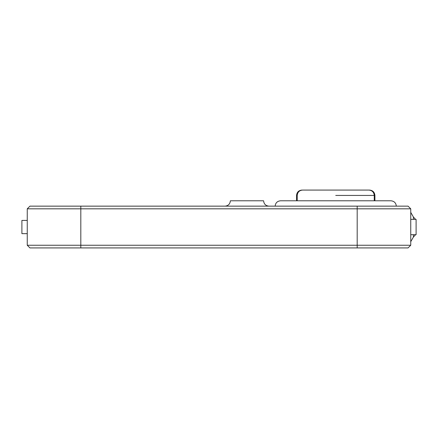 <?xml version="1.0" encoding="UTF-8"?>
<svg xmlns="http://www.w3.org/2000/svg" width="438" height="438" viewBox="0 0 438 438"><rect width="100%" height="100%" fill="white"/><g stroke="black" fill="none" stroke-linecap="round" stroke-linejoin="round"><path stroke-width="0.66" d="M408.068 247.924L29.932 247.924L408.068 247.924L410.745 245.242L410.745 208.822L408.068 206.145L29.932 206.145L27.255 208.822L27.255 245.242L29.932 247.924M27.255 233.651L21.9 233.651L21.9 220.418L27.255 220.418M415.591 234.691L413.423 237.051L410.745 241.688M413.423 219.372L413.423 217.018L410.745 212.381M413.423 217.018L415.591 219.372M410.745 219.372L416.1 219.372L416.1 234.691L410.745 234.691M225.017 206.145C228.258 205.816 230.043 204.031 230.372 200.79L263.594 200.79C263.922 204.031 265.707 205.816 268.948 206.145M369.562 190.076C372.804 190.404 374.589 192.189 374.917 195.436L374.917 200.79M335.732 195.436L374.244 195.436C373.915 192.189 372.13 190.404 368.889 190.076L302.576 190.076C299.335 190.404 297.55 192.189 297.221 195.436L296.548 195.436C296.876 192.189 298.661 190.404 301.902 190.076M374.244 195.436L374.244 200.79M275.146 206.145C275.486 202.914 277.27 201.13 280.501 200.79L390.964 200.79C394.189 201.13 395.979 202.914 396.319 206.145M413.423 237.051L413.423 234.691M80.816 247.924L80.816 245.242L27.255 245.242M357.184 247.924L357.184 245.242L80.816 245.242L80.816 208.822L410.745 208.822M410.745 245.242L357.184 245.242L357.184 206.145M27.255 208.822L80.816 208.822L80.816 206.145M296.548 200.79L296.548 195.436M297.221 200.79L297.221 195.436"/></g></svg>
